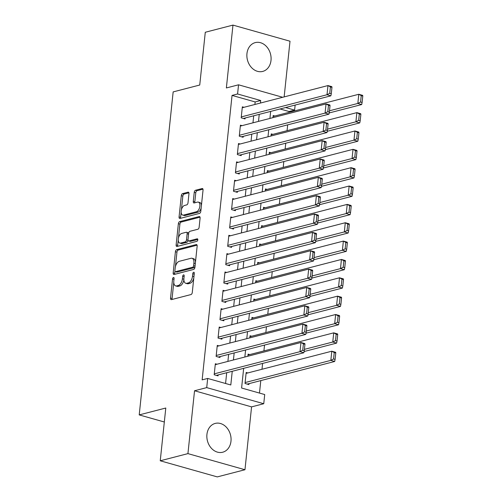 <?xml version="1.0" encoding="UTF-8"?>
<svg xmlns="http://www.w3.org/2000/svg" width="502" height="502" viewBox="0 0 502 502"><rect width="100%" height="100%" fill="white"/><g stroke="black" fill="none" stroke-linecap="round" stroke-linejoin="round"><path stroke-width="0.75" d="M173.441 277.499A1.311 0.709 -74.2 0 0 172.55 278.961L170.536 298.1A1.87 1.017 -74.2 0 0 171.119 299.619A1.87 1.017 -74.2 0 0 171.439 299.619L191.005 294.555A1.87 1.017 -74.2 0 0 192.279 292.471L194.293 273.333A1.311 0.709 -74.2 0 0 193.885 272.266A1.311 0.709 -74.2 0 0 193.659 272.266A1.311 0.709 -74.2 0 0 192.768 273.728L192.511 276.2A5.993 3.257 -74.2 0 1 188.426 282.871L186.794 283.291A5.993 3.257 -74.2 0 1 185.771 283.291A5.993 3.257 -74.2 0 1 183.92 278.428L184.184 275.949A1.311 0.709 -74.2 0 0 183.776 274.883A1.311 0.709 -74.2 0 0 183.55 274.883A1.311 0.709 -74.2 0 0 182.659 276.345L182.402 278.817A5.993 3.257 -74.2 0 1 178.317 285.481L176.685 285.908A5.993 3.257 -74.2 0 1 175.662 285.908A5.993 3.257 -74.2 0 1 173.811 281.045L174.075 278.566A1.311 0.709 -74.2 0 0 173.667 277.499A1.311 0.709 -74.2 0 0 173.441 277.499M246.953 53.62A14.878 11.91 75.5 0 0 262.709 71.422A14.878 11.91 75.5 0 0 271.005 60.409A14.878 11.91 75.5 0 0 255.248 42.607A14.878 11.91 75.5 0 0 246.953 53.62M206.931 434.425A14.878 11.91 75.5 0 0 222.681 452.227A14.878 11.91 75.5 0 0 230.976 441.22A14.878 11.91 75.5 0 0 215.226 423.412A14.878 11.91 75.5 0 0 206.931 434.425M188.965 193.709A1.87 1.017 -74.2 0 0 188.388 192.184A1.87 1.017 -74.2 0 0 188.068 192.184L182.577 193.609A1.87 1.017 -74.2 0 0 181.304 195.692L179.07 216.946A1.87 1.017 -74.2 0 0 179.647 218.464A1.87 1.017 -74.2 0 0 179.967 218.464L199.532 213.4A1.87 1.017 -74.2 0 0 200.806 211.323L203.04 190.063A1.87 1.017 -74.2 0 0 202.463 188.545A1.87 1.017 -74.2 0 0 202.143 188.545L195.516 190.258A1.87 1.017 -74.2 0 0 194.236 192.341L193.283 201.44A1.87 1.017 -74.2 0 0 193.86 202.959A1.87 1.017 -74.2 0 0 194.18 202.959L197.468 202.111A5.007 2.723 -74.2 0 1 198.321 202.105A5.007 2.723 -74.2 0 1 199.758 206.918A5.007 2.723 -74.2 0 1 196.451 211.744L183.575 215.082A5.007 2.723 -74.2 0 1 182.715 215.082A5.007 2.723 -74.2 0 1 181.285 210.269A5.007 2.723 -74.2 0 1 184.585 205.443L186.731 204.885A1.87 1.017 -74.2 0 0 188.012 202.802L188.965 193.709M254.897 104.472L255.167 101.944L232.043 95.411L237.578 93.981L238.544 84.807L282.701 97.281M160.245 460.786L187.93 453.62L244.963 469.734L217.278 476.9L160.245 460.786L165.792 408.026L139.211 414.903L173.159 91.904L199.74 85.026L205.28 32.266L232.966 25.1L226.364 87.957L238.544 84.807M244.963 469.734L251.571 406.877L194.538 390.763L187.93 453.62M194.538 390.763L206.717 387.613L207.684 378.439L230.801 384.971L232.244 371.292M232.043 95.411L202.143 379.87L207.684 378.439M176.691 249.632A1.87 1.017 -74.2 0 0 175.411 251.715L173.177 272.969A1.87 1.017 -74.2 0 0 173.755 274.487A1.87 1.017 -74.2 0 0 174.075 274.487L193.647 269.423A1.87 1.017 -74.2 0 0 194.92 267.34L197.154 246.087A1.87 1.017 -74.2 0 0 196.577 244.568A1.87 1.017 -74.2 0 0 196.257 244.568L176.691 249.632L178.229 250.065A1.87 1.017 -74.2 0 0 176.955 252.148L175.443 266.518M176.127 244.957L178.361 223.704A1.87 1.017 -74.2 0 1 179.634 221.62L199.2 216.557A1.87 1.017 -74.2 0 1 199.52 216.557A1.87 1.017 -74.2 0 1 200.097 218.075L199.143 227.174A1.87 1.017 -74.2 0 1 197.863 229.257L189.932 231.309A1.87 1.017 -74.2 0 0 188.652 233.392L188.018 239.423A1.87 1.017 -74.2 0 0 188.595 240.947A1.87 1.017 -74.2 0 0 188.915 240.947L197.179 238.808A1.311 0.709 -74.2 0 1 197.405 238.808A1.311 0.709 -74.2 0 1 197.775 240.069A1.311 0.709 -74.2 0 1 196.916 241.33L177.024 246.476A1.87 1.017 -74.2 0 1 176.704 246.476A1.87 1.017 -74.2 0 1 176.127 244.957L177.664 245.39L178.241 239.931M284.151 96.905L290.005 41.214L232.966 25.1M216.996 364.226L215.345 363.755L214.185 374.768L218.044 375.86L218.138 374.938M218.922 345.872L217.272 345.407L216.117 356.42L219.97 357.506L220.064 356.589M220.855 327.517L219.205 327.053L218.044 338.066L221.897 339.151L221.997 338.235M222.781 309.169L221.131 308.699L219.976 319.711L223.829 320.803L223.923 319.887M224.708 290.815L223.057 290.351L221.903 301.363L225.756 302.449L225.856 301.533M226.64 272.46L224.99 271.996L223.829 283.009L227.688 284.094L227.782 283.178M228.567 254.112L226.917 253.648L225.762 264.654L229.615 265.746L229.709 264.83M230.493 235.758L228.849 235.294L227.688 246.306L231.541 247.392L231.642 246.476M232.426 217.41L230.776 216.939L229.621 227.952L233.474 229.044L233.568 228.121M234.352 199.056L232.702 198.591L231.547 209.598L235.4 210.689L235.501 209.773M236.285 180.701L234.635 180.237L233.474 191.249L237.333 192.335L237.427 191.419M238.212 162.353L236.561 161.882L235.407 172.895L239.259 173.987L239.354 173.064M240.138 143.999L238.494 143.534L237.333 154.547L241.186 155.633L241.286 154.716M242.071 125.644L240.42 125.18L239.266 136.193L243.119 137.278L243.213 136.362M225.574 383.49L226.703 372.722M227.895 361.402L228.636 354.374M229.822 343.048L230.562 336.02M231.755 324.7L232.489 317.666M233.681 306.345L234.421 299.317M235.607 287.997L236.348 280.963M237.54 269.643L238.274 262.609M239.467 251.289L240.207 244.261M241.399 232.941L242.133 225.906M243.326 214.586L244.066 207.552M245.252 196.232L245.993 189.204M247.185 177.884L247.919 170.849M249.111 159.529L249.852 152.501M251.038 141.175L251.778 134.147M252.97 122.827L253.711 115.793M243.997 107.296L242.347 106.826L241.192 117.838L245.045 118.93L245.139 118.014M259.484 393.072L260.795 380.591M261.988 369.271L262.602 363.435M263.914 350.917L264.529 345.081M265.847 332.562L266.455 326.727M267.773 314.214L268.388 308.379M269.706 295.86L270.314 290.024M271.632 277.506L272.247 271.676M273.559 259.157L274.174 253.322M275.491 240.803L276.1 234.967M277.418 222.455L278.033 216.619M279.35 204.101L279.959 198.265M281.277 185.746L281.892 179.911M283.203 167.398L283.818 161.562M285.136 149.044L285.745 143.208M287.062 130.689L287.677 124.854M288.989 112.341L289.077 111.526L280.053 108.978M247.825 372.936L246.175 372.465L245.02 383.478L248.873 384.57L248.967 383.653M249.751 354.581L248.101 354.117L247.881 356.232M251.684 336.227L250.034 335.763L249.808 337.877M253.61 317.879L251.96 317.415L251.74 319.529M255.537 299.525L253.893 299.06L253.667 301.175M257.47 281.176L255.819 280.706L255.6 282.821M259.396 262.822L257.746 262.358L257.526 264.472M261.329 244.468L259.678 244.003L259.452 246.118M263.255 226.12L261.605 225.649L261.385 227.764M265.181 207.765L263.537 207.301L263.312 209.416M267.114 189.411L265.464 188.947L265.244 191.061M269.041 171.063L267.39 170.592L267.171 172.707M270.973 152.708L269.323 152.244L269.097 154.359M272.9 134.354L271.249 133.89L271.03 136.004M274.826 116.006L273.182 115.542L272.956 117.656M139.211 414.903L164.323 421.994M295.145 105.069L294.611 110.095L285.588 107.541M289.077 111.526L294.611 110.095M243.665 368.336L241.594 388.021L264.717 394.553L263.751 403.727L206.717 387.613M251.571 406.877L263.751 403.727M260.438 103.042L260.701 100.513L237.578 93.981M233.43 359.972L234.17 352.937M235.363 341.617L236.097 334.589M237.289 323.263L238.03 316.235M239.216 304.915L239.956 297.881M241.148 286.56L241.889 279.532M243.075 268.212L243.815 261.178M245.007 249.858L245.742 242.824M246.934 231.504L247.674 224.476M248.86 213.155L249.601 206.121M250.793 194.801L251.527 187.767M252.719 176.447L253.46 169.419M254.646 158.099L255.386 151.064M256.578 139.744L257.319 132.716M258.505 121.39L259.245 114.362M270.666 111.406L269.925 118.434M268.739 129.754L267.999 136.789M266.807 148.109L266.073 155.143M264.88 166.463L264.14 173.491M262.954 184.811L262.213 191.846M261.021 203.166L260.281 210.2M259.095 221.52L258.354 228.548M257.162 239.868L256.428 246.902M255.236 258.223L254.495 265.257M253.309 276.577L252.569 283.605M251.376 294.925L250.642 301.959M249.45 313.279L248.71 320.307M247.524 331.627L246.783 338.662M245.591 349.982L244.85 357.016M255.167 101.944L260.701 100.513M175.662 285.908L177.2 286.341A5.993 3.257 -74.2 0 0 178.229 286.341L176.685 285.908M183.876 279.752A5.993 3.257 -74.2 0 1 179.854 285.92L178.229 286.341M185.771 283.291L187.309 283.73A5.993 3.257 -74.2 0 0 188.338 283.724L186.794 283.291M193.791 278.102A5.993 3.257 -74.2 0 1 189.963 283.304L188.338 283.724M173.774 282.45L172.079 298.533A1.87 1.017 -74.2 0 0 172.142 299.437M197.091 245.183L178.229 250.065M174.953 271.218L174.721 273.402A1.87 1.017 -74.2 0 0 174.784 274.305M174.909 270.597A1.311 0.709 -74.2 0 0 175.317 271.657A1.311 0.709 -74.2 0 0 175.537 271.657L192.712 267.215A1.311 0.709 -74.2 0 0 193.609 265.753L193.879 263.142A5.993 3.257 -74.2 0 0 192.034 258.279A5.993 3.257 -74.2 0 0 191.011 258.279L179.27 261.316A5.993 3.257 -74.2 0 0 175.185 267.98L174.909 270.597M175.317 271.657L176.855 272.097A1.311 0.709 -74.2 0 0 177.08 272.09L175.537 271.657M194.971 266.869A1.311 0.709 -74.2 0 1 194.255 267.648L177.08 272.09M195.466 262.169A5.993 3.257 -74.2 0 0 193.571 258.712L192.034 258.279M178.436 238.061L179.898 224.137L178.361 223.704M200.034 217.171L181.178 222.053A1.87 1.017 -74.2 0 0 179.898 224.137M188.595 240.947L190.139 241.38A1.87 1.017 -74.2 0 0 190.459 241.38L197.807 239.479M181.699 233.436A5.007 2.723 -74.2 0 0 178.392 238.262A5.007 2.723 -74.2 0 0 179.829 243.081A5.007 2.723 -74.2 0 0 180.682 243.075L185.219 241.901A1.87 1.017 -74.2 0 0 186.499 239.818L187.133 233.788A1.87 1.017 -74.2 0 0 186.556 232.263A1.87 1.017 -74.2 0 0 186.236 232.263L181.699 233.436M179.829 243.081L181.373 243.514A5.007 2.723 -74.2 0 0 182.226 243.514L180.682 243.075M188.049 240.188L188.037 240.257A1.87 1.017 -74.2 0 1 186.763 242.34L182.226 243.514M188.645 233.461A1.87 1.017 -74.2 0 0 188.093 232.702L186.556 232.263M177.664 245.39A1.87 1.017 -74.2 0 0 177.727 246.294M182.715 215.082L184.259 215.515A5.007 2.723 -74.2 0 0 185.112 215.515L183.575 215.082M201.164 207.953A5.007 2.723 -74.2 0 1 197.995 212.183L185.112 215.515M201.44 205.324A5.007 2.723 -74.2 0 0 199.865 202.544L198.321 202.105M202.977 189.16L197.054 190.697A1.87 1.017 -74.2 0 0 195.78 192.781L194.82 201.873A1.87 1.017 -74.2 0 0 194.883 202.777M181.147 212.296L180.607 217.379A1.87 1.017 -74.2 0 0 180.67 218.282M188.903 192.806L184.121 194.042A1.87 1.017 -74.2 0 0 182.841 196.125L181.423 209.673M247.222 384.105L334.683 361.471L330.831 360.38L245.114 382.562M246.08 373.388L331.791 351.205L335.643 352.291L335.782 352.969L334.244 352.536L333.566 358.955L335.11 359.394L335.782 352.969M333.566 358.955L330.831 360.38L331.791 351.205L334.244 352.536M335.11 359.394L334.683 361.471M215.251 364.678L300.962 342.496L304.814 343.581L304.952 344.259L303.415 343.826L302.737 350.245L304.281 350.685L304.952 344.259M216.393 375.389L303.848 352.762L299.995 351.67L300.962 342.496L303.415 343.826M214.285 373.852L299.995 351.67L302.737 350.245M303.848 352.762L304.281 350.685M304.105 351.532L336.61 343.117L332.757 342.031L304.419 349.361M248.007 355.033L333.723 332.851L337.576 333.943L337.714 334.621L336.171 334.181L335.499 340.607L337.037 341.04L337.714 334.621M335.499 340.607L332.757 342.031L333.723 332.851L336.171 334.181M337.037 341.04L336.61 343.117M306.032 333.177L338.536 324.763L334.683 323.677L306.345 331.013M249.94 336.679L335.65 314.503L339.503 315.589L339.641 316.266L338.103 315.833L337.426 322.253L338.969 322.692L339.641 316.266M337.426 322.253L334.683 323.677L335.65 314.503L338.103 315.833M338.969 322.692L338.536 324.763M307.964 314.823L340.469 306.415L336.616 305.323L308.278 312.658M251.866 318.331L337.576 296.149L341.435 297.234L341.573 297.912L340.03 297.479L339.352 303.905L340.896 304.337L341.573 297.912M339.352 303.905L336.616 305.323L337.576 296.149L340.03 297.479M340.896 304.337L340.469 306.415M309.891 296.475L342.395 288.06L338.543 286.975L310.205 294.304M253.792 299.976L339.509 277.794L343.362 278.886L343.5 279.564L341.956 279.125L341.285 285.55L342.822 285.983L343.5 279.564M341.285 285.55L338.543 286.975L339.509 277.794L341.956 279.125M342.822 285.983L342.395 288.06M217.178 346.324L302.888 324.141L306.747 325.233L306.885 325.911L305.341 325.472L304.664 331.897L306.207 332.33L306.885 325.911M218.32 357.041L305.781 334.407L301.928 333.315L302.888 324.141L305.341 325.472M216.211 355.498L301.928 333.315L304.664 331.897M305.781 334.407L306.207 332.33M219.104 327.969L304.821 305.787L308.674 306.879L308.812 307.557L307.268 307.117L306.596 313.543L308.14 313.982L308.812 307.557M220.252 338.687L307.707 316.053L303.854 314.967L304.821 305.787L307.268 307.117M218.144 337.149L303.854 314.967L306.596 313.543M307.707 316.053L308.14 313.982M221.037 309.621L306.747 287.439L310.6 288.524L310.738 289.202L309.201 288.769L308.523 295.189L310.067 295.628L310.738 289.202M222.179 320.339L309.64 297.705L305.787 296.613L306.747 287.439L309.201 288.769M220.071 318.795L305.787 296.613L308.523 295.189M309.64 297.705L310.067 295.628M222.963 291.267L308.68 269.085L312.533 270.176L312.671 270.854L311.127 270.415L310.456 276.84L311.993 277.273L312.671 270.854M224.105 301.984L311.566 279.35L307.713 278.265L308.68 269.085L311.127 270.415M221.997 300.441L307.713 278.265L310.456 276.84M311.566 279.35L311.993 277.273M311.817 278.121L344.328 269.706L340.469 268.62L312.131 275.956M255.725 281.628L341.435 259.446L345.288 260.532L345.426 261.209L343.889 260.776L343.211 267.196L344.755 267.635L345.426 261.209M343.211 267.196L340.469 268.62L341.435 259.446L343.889 260.776M344.755 267.635L344.328 269.706M224.896 272.912L310.606 250.736L314.459 251.822L314.597 252.5L313.06 252.067L312.382 258.486L313.926 258.925L314.597 252.5M226.038 283.63L313.493 260.996L309.64 259.91L310.606 250.736L313.06 252.067M223.93 282.093L309.64 259.91L312.382 258.486M313.493 260.996L313.926 258.925M313.75 259.766L346.254 251.358L342.402 250.266L314.064 257.601M257.651 263.274L343.368 241.092L347.221 242.184L347.359 242.855L345.815 242.422L345.144 248.848L346.681 249.281L347.359 242.855M345.144 248.848L342.402 250.266L343.368 241.092L345.815 242.422M346.681 249.281L346.254 251.358M226.822 254.564L312.533 232.382L316.392 233.468L316.53 234.145L314.986 233.712L314.308 240.138L315.852 240.571L316.53 234.145M227.964 265.282L315.425 242.648L311.573 241.556L312.533 232.382L314.986 233.712M225.856 263.738L311.573 241.556L314.308 240.138M315.425 242.648L315.852 240.571M315.676 241.418L348.181 233.003L344.328 231.918L315.99 239.247M259.578 244.92L345.294 222.737L349.147 223.829L349.285 224.507L347.748 224.068L347.07 230.493L348.614 230.926L349.285 224.507M347.07 230.493L344.328 231.918L345.294 222.737L347.748 224.068M348.614 230.926L348.181 233.003M228.749 236.21L314.465 214.028L318.318 215.12L318.456 215.797L316.913 215.358L316.241 221.784L317.779 222.217L318.456 215.797M229.897 246.928L317.352 224.294L313.499 223.208L314.465 214.028L316.913 215.358M227.789 245.384L313.499 223.208L316.241 221.784M317.352 224.294L317.779 222.217M317.609 223.064L350.114 214.655L346.261 213.563L317.923 220.899M261.511 226.571L347.221 204.389L351.074 205.475L351.218 206.153L349.674 205.72L348.997 212.139L350.54 212.578L351.218 206.153M348.997 212.139L346.261 213.563L347.221 204.389L349.674 205.72M350.54 212.578L350.114 214.655M230.682 217.862L316.392 195.68L320.245 196.765L320.383 197.443L318.845 197.01L318.168 203.429L319.711 203.868L320.383 197.443M231.824 228.573L319.285 205.939L315.425 204.854L316.392 195.68L318.845 197.01M229.715 227.036L315.425 204.854L318.168 203.429M319.285 205.939L319.711 203.868M319.536 204.709L352.04 196.301L348.187 195.209L319.849 202.544M263.437 208.217L349.154 186.035L353.006 187.127L353.144 187.804L351.601 187.365L350.929 193.791L352.467 194.224L353.144 187.804M350.929 193.791L348.187 195.209L349.154 186.035L351.601 187.365M352.467 194.224L352.04 196.301M321.462 186.361L353.973 177.946L350.114 176.861L321.776 184.19M265.37 189.863L351.08 167.681L354.933 168.772L355.071 169.45L353.533 169.017L352.856 175.436L354.399 175.876L355.071 169.45M352.856 175.436L350.114 176.861L351.08 167.681L353.533 169.017M354.399 175.876L353.973 177.946M323.395 168.007L355.899 159.598L352.046 158.506L323.708 165.842M267.296 171.515L353.013 149.332L356.866 150.418L357.004 151.096L355.46 150.663L354.788 157.082L356.326 157.521L357.004 151.096M354.788 157.082L352.046 158.506L353.013 149.332L355.46 150.663M356.326 157.521L355.899 159.598M325.321 149.659L357.826 141.244L353.973 140.158L325.635 147.488M269.223 153.16L354.939 130.978L358.792 132.07L358.93 132.748L357.393 132.308L356.715 138.734L358.259 139.167L358.93 132.748M356.715 138.734L353.973 140.158L354.939 130.978L357.393 132.308M358.259 139.167L357.826 141.244M327.254 131.304L359.758 122.89L355.905 121.804L327.568 129.139M271.155 134.806L356.866 112.63L360.718 113.716L360.863 114.393L359.319 113.96L358.641 120.38L360.185 120.819L360.863 114.393M358.641 120.38L355.905 121.804L356.866 112.63L359.319 113.96M360.185 120.819L359.758 122.89M232.608 199.507L318.324 177.325L322.177 178.417L322.315 179.088L320.772 178.656L320.1 185.081L321.638 185.514L322.315 179.088M233.75 210.225L321.211 187.591L317.358 186.499L318.324 177.325L320.772 178.656M231.642 208.681L317.358 186.499L320.1 185.081M321.211 187.591L321.638 185.514M234.534 181.153L320.251 158.971L324.104 160.063L324.242 160.74L322.704 160.301L322.027 166.727L323.57 167.16L324.242 160.74M235.683 191.871L323.137 169.237L319.285 168.151L320.251 158.971L322.704 160.301M233.574 190.333L319.285 168.151L322.027 166.727M323.137 169.237L323.57 167.16M236.467 162.805L322.177 140.623L326.03 141.708L326.174 142.386L324.631 141.953L323.953 148.372L325.497 148.812L326.174 142.386M237.609 173.516L325.07 150.889L321.217 149.797L322.177 140.623L324.631 141.953M235.501 171.979L321.217 149.797L323.953 148.372M325.07 150.889L325.497 148.812M238.394 144.45L324.11 122.268L327.963 123.36L328.101 124.038L326.557 123.599L325.886 130.024L327.423 130.457L328.101 124.038M239.542 155.168L326.997 132.534L323.144 131.442L324.11 122.268L326.557 123.599M237.433 153.625L323.144 131.442L325.886 130.024M326.997 132.534L327.423 130.457M240.326 126.096L326.036 103.914L329.889 105.006L330.027 105.684L328.49 105.244L327.812 111.67L329.356 112.109L330.027 105.684M241.468 136.814L328.929 114.18L325.07 113.094L326.036 103.914L328.49 105.244M239.36 135.276L325.07 113.094L327.812 111.67M328.929 114.18L329.356 112.109M329.18 112.95L361.685 104.541L357.832 103.45L329.494 110.785M273.082 116.458L358.798 94.276L362.651 95.361L362.789 96.039L361.245 95.606L360.574 102.031L362.111 102.464L362.789 96.039M360.574 102.031L357.832 103.45L358.798 94.276L361.245 95.606M362.111 102.464L361.685 104.541M242.253 107.748L327.969 85.566L331.822 86.651L331.96 87.329L330.416 86.896L329.745 93.316L331.282 93.755L331.96 87.329M243.395 118.459L330.856 95.832L327.003 94.74L327.969 85.566L330.416 86.896M241.286 116.922L327.003 94.74L329.745 93.316M330.856 95.832L331.282 93.755M173.987 279.363L172.55 278.961M194.205 274.13L192.768 273.728M184.096 276.746L182.659 276.345M179.854 285.92L178.317 285.481M183.87 279.237L182.402 278.817M189.963 283.304L188.426 282.871M193.948 276.608L192.511 276.2M172.079 298.533L170.536 298.1M196.847 244.731L196.257 244.568M174.721 273.402L173.177 272.969M176.955 252.148L175.411 251.715M194.255 267.648L192.712 267.215M195.046 266.16L193.609 265.753M195.316 263.55L193.879 263.142M181.178 222.053L179.634 221.62M199.79 216.72L199.2 216.557M190.459 241.38L188.915 240.947M197.593 238.927L197.179 238.808M186.763 242.34L185.219 241.901M188.037 240.257L186.499 239.818M188.57 234.189L187.133 233.788M197.995 212.183L196.451 211.744M194.82 201.873L193.283 201.44M195.78 192.781L194.236 192.341M197.054 190.697L195.516 190.258M202.739 188.708L202.143 188.545M180.607 217.379L179.07 216.946M182.841 196.125L181.304 195.692M184.121 194.042L182.577 193.609M188.658 192.354L188.068 192.184"/></g></svg>
